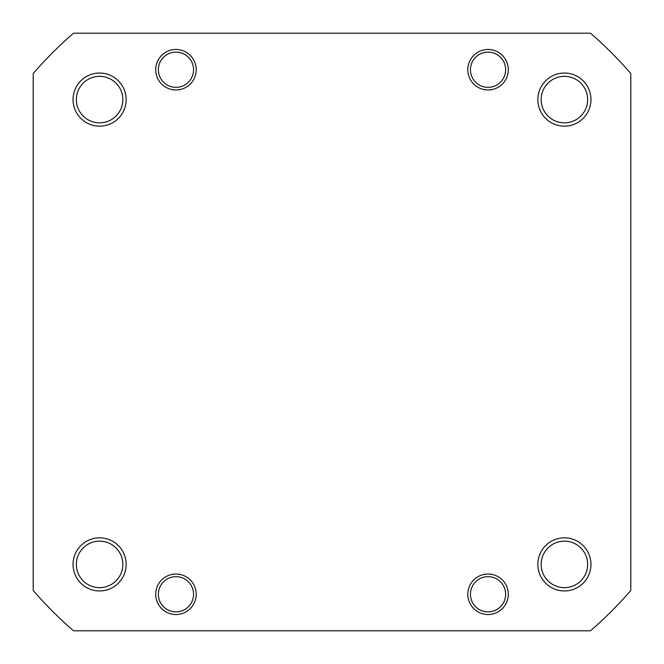 <?xml version="1.0" encoding="UTF-8"?>
<svg xmlns="http://www.w3.org/2000/svg" width="664" height="664" viewBox="0 0 664 664"><rect width="100%" height="100%" fill="white"/><g stroke="black" fill="none" stroke-linecap="round" stroke-linejoin="round"><path stroke-width="1" d="M477.125 83.523A17.596 17.596 0 0 0 501.843 80.635A17.596 17.596 0 0 0 498.954 55.917A17.596 17.596 0 0 0 474.237 58.805A17.596 17.596 0 0 0 477.125 83.523M165.045 83.523A17.596 17.596 0 0 0 189.763 80.635A17.596 17.596 0 0 0 186.874 55.917A17.596 17.596 0 0 0 162.157 58.805A17.596 17.596 0 0 0 165.045 83.523M165.045 608.083A17.596 17.596 0 0 0 189.763 605.194A17.596 17.596 0 0 0 186.874 580.477A17.596 17.596 0 0 0 162.157 583.365A17.596 17.596 0 0 0 165.045 608.083M477.125 608.083A17.596 17.596 0 0 0 501.843 605.194A17.596 17.596 0 0 0 498.954 580.477A17.596 17.596 0 0 0 474.237 583.365A17.596 17.596 0 0 0 477.125 608.083M537.84 564.4A26.56 26.56 0 0 1 564.4 537.84A26.56 26.56 0 0 1 590.96 564.4A26.56 26.56 0 0 1 564.4 590.96A26.56 26.56 0 0 1 537.84 564.4M587.64 564.4A23.24 23.24 0 0 0 564.4 541.16A23.24 23.24 0 0 0 541.16 564.4A23.24 23.24 0 0 0 564.4 587.64A23.24 23.24 0 0 0 587.64 564.4M467.788 594.28A20.252 20.252 0 0 1 488.04 574.028A20.252 20.252 0 0 1 508.292 594.28A20.252 20.252 0 0 1 488.04 614.532A20.252 20.252 0 0 1 467.788 594.28M155.708 594.28A20.252 20.252 0 0 1 175.96 574.028A20.252 20.252 0 0 1 196.212 594.28A20.252 20.252 0 0 1 175.96 614.532A20.252 20.252 0 0 1 155.708 594.28M73.04 564.4A26.56 26.56 0 0 1 99.6 537.84A26.56 26.56 0 0 1 126.16 564.4A26.56 26.56 0 0 1 99.6 590.96A26.56 26.56 0 0 1 73.04 564.4M122.84 564.4A23.24 23.24 0 0 0 99.6 541.16A23.24 23.24 0 0 0 76.36 564.4A23.24 23.24 0 0 0 99.6 587.64A23.24 23.24 0 0 0 122.84 564.4M537.84 99.6A26.56 26.56 0 0 1 564.4 73.04A26.56 26.56 0 0 1 590.96 99.6A26.56 26.56 0 0 1 564.4 126.16A26.56 26.56 0 0 1 537.84 99.6M587.64 99.6A23.24 23.24 0 0 0 564.4 76.36A23.24 23.24 0 0 0 541.16 99.6A23.24 23.24 0 0 0 564.4 122.84A23.24 23.24 0 0 0 587.64 99.6M467.788 69.72A20.252 20.252 0 0 1 488.04 49.468A20.252 20.252 0 0 1 508.292 69.72A20.252 20.252 0 0 1 488.04 89.972A20.252 20.252 0 0 1 467.788 69.72M155.708 69.72A20.252 20.252 0 0 1 175.96 49.468A20.252 20.252 0 0 1 196.212 69.72A20.252 20.252 0 0 1 175.96 89.972A20.252 20.252 0 0 1 155.708 69.72M73.04 99.6A26.56 26.56 0 0 1 99.6 73.04A26.56 26.56 0 0 1 126.16 99.6A26.56 26.56 0 0 1 99.6 126.16A26.56 26.56 0 0 1 73.04 99.6M122.84 99.6A23.24 23.24 0 0 0 99.6 76.36A23.24 23.24 0 0 0 76.36 99.6A23.24 23.24 0 0 0 99.6 122.84A23.24 23.24 0 0 0 122.84 99.6M590.47 630.8A395.08 395.08 0 0 0 630.8 590.47L630.8 73.53A395.08 395.08 0 0 0 590.47 33.2L73.53 33.2A395.08 395.08 0 0 0 33.2 73.53L33.2 590.47A395.08 395.08 0 0 0 73.53 630.8L590.47 630.8"/></g></svg>
